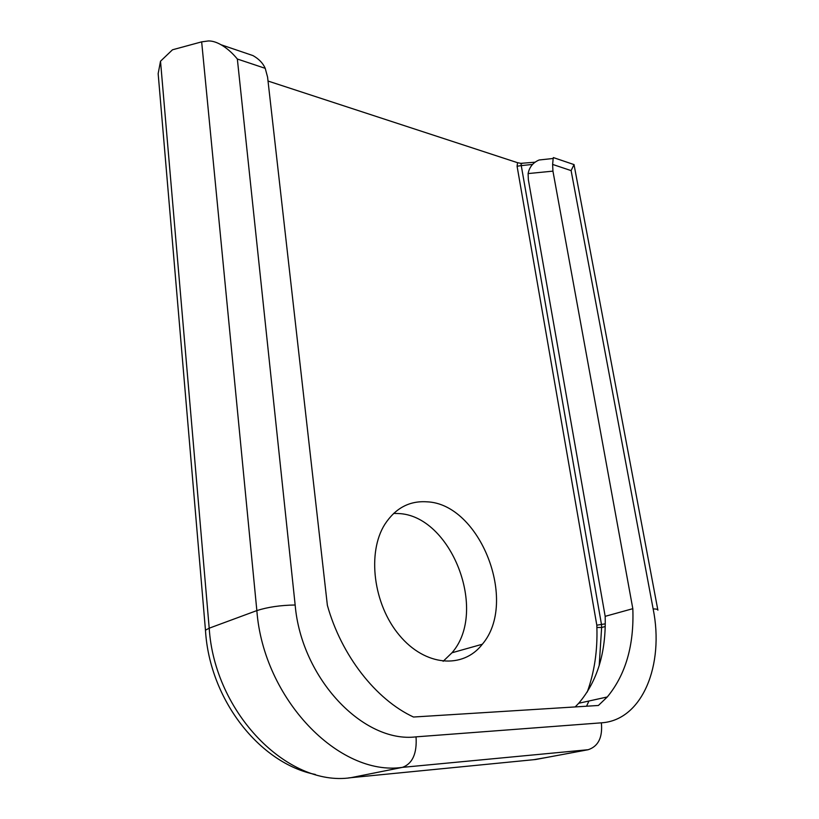 <?xml version="1.0" encoding="UTF-8"?>
<svg xmlns="http://www.w3.org/2000/svg" width="819" height="819" viewBox="0 0 819 819"><rect width="100%" height="100%" fill="white"/><g stroke="black" fill="none" stroke-linecap="round" stroke-linejoin="round"><path stroke-width="1.23" d="M393.663 513.411L397.921 513.523C450.87 514.782 488.677 610.913 451.975 652.774L443.14 661.302M205.579 631.746L205.467 630.21L209.203 628.193L160.514 61.21L158.159 73.659L159.06 84.234M426.76 501.812C479.873 503.542 518.683 601.73 482.33 644.236C463.216 669.184 425.204 666.512 399.314 635.196C373.198 604.187 366.984 552.508 384.807 524.365C395.362 508.2 409.357 500.685 426.76 501.812M160.514 61.21L172.492 49.785L201.658 41.861L256.849 610.585L209.203 628.193C214.537 713.042 287.838 787.059 350.706 777.722L402.446 767.362L588.185 749.713L535.698 759.5L348.597 777.907M268.018 81.04L517.547 162.694L517.086 166.247L521.263 165.612L520.986 163.708L521.979 163.524M521.375 163.452L517.547 162.694M553.214 157.954L552.63 164.424L571.109 170.608L574.027 164.599M571.109 170.608L653.142 608.906C664.506 664.782 642.465 720.362 601.371 722.829L416.052 736.854C417.086 753.48 412.551 763.656 402.446 767.362C339.066 776.729 263.421 698.976 256.849 610.585C267.793 607.084 280.569 605.221 295.157 604.995L237.346 59.019C232.299 52.866 226.873 48.116 221.058 44.758C216.329 42.097 212.07 40.837 208.302 40.96L201.658 41.861M605.272 623.843L596.816 625.184L596.887 627.467C597.594 650.757 594.379 672.286 587.243 692.045M552.938 171.14L632.821 608.681L605.18 616.328L528.347 179.699L528.112 173.577L552.938 171.14L552.63 164.424M632.821 608.681C634.193 645.259 625.675 674.692 607.278 696.969L598.402 705.476L413.482 717.024C375.86 699.58 341.41 655.579 327.375 605.354L267.578 77.109L265.223 68.335C263.001 63.206 258.917 58.958 252.969 55.59L221.058 44.758M239.158 50.901L252.969 55.59M528.112 173.577C529.402 167.035 533.067 162.51 539.127 159.992L553.286 158.466M605.18 616.328C606.173 652.313 597.358 681.295 578.716 703.265L575.173 706.93M546.038 757.565L533.783 759.684M517.086 166.247L596.816 625.184M657.882 610.186C658.159 609.387 656.582 608.967 653.142 608.906M588.185 749.713C598.331 746.334 602.733 737.376 601.371 722.829M416.052 736.854C363.288 743.417 301.351 678.398 295.157 604.995M596.887 627.467L601.627 627.487L601.545 624.856L521.263 165.612L532.596 164.424M586.547 706.224L588.943 701.013M599.201 665.601L601.627 627.487L605.221 626.525M237.346 59.019L265.223 68.335M158.159 73.659L205.467 630.21C209.531 699.856 259.869 763.513 315.397 774.477M482.33 644.236L451.975 652.774M657.79 609.684L574.119 165.08M520.608 163.36L535.257 162.182M574.109 164.619L553.368 157.576M578.716 703.265L607.278 696.969"/></g></svg>
